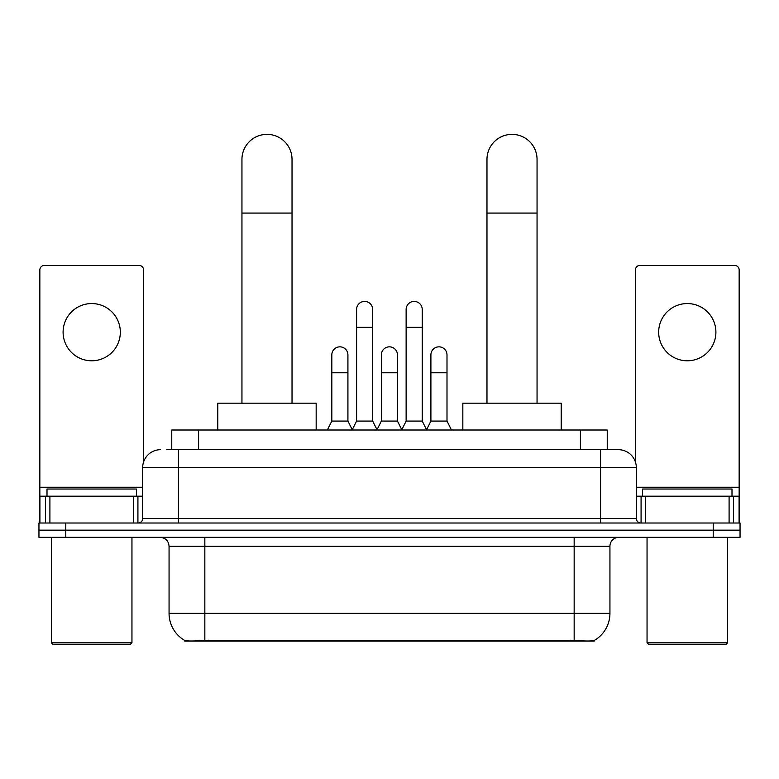 <?xml version="1.0" encoding="UTF-8"?>
<svg xmlns="http://www.w3.org/2000/svg" width="779" height="779" viewBox="0 0 779 779"><rect width="100%" height="100%" fill="white"/><g stroke="black" fill="none" stroke-linecap="round" stroke-linejoin="round"><path stroke-width="1.17" d="M171.76 449.687L171.76 430.008L607.24 430.008L607.24 449.687M594.289 640.426L594.289 641.059L184.711 641.059L184.711 640.426M169.062 613.336L204.838 613.336L204.838 546.264L169.062 546.264L169.062 613.336A31.296 31.296 0 0 0 184.535 640.338C186.853 641.234 193.62 641.234 204.838 640.338L574.162 640.338C585.37 641.234 592.137 641.234 594.465 640.338A31.296 31.296 0 0 0 609.938 613.336L609.938 546.264A8.939 8.939 0 0 1 618.877 537.325M65.777 523.011L740.05 523.011L740.05 530.168L38.95 530.168L38.95 537.325L65.777 537.325L65.777 530.168L38.95 530.168L38.95 523.011L65.777 523.011L65.777 530.168L740.05 530.168L740.05 537.325L65.777 537.325M167.242 449.687L612.167 449.687M166.833 449.687L178.459 449.687L178.459 467.566L142.684 467.566L142.684 518.541A4.47 4.47 0 0 1 138.214 523.011M160.571 449.687A17.888 17.888 0 0 0 142.684 467.566M618.429 449.687A17.888 17.888 0 0 1 636.316 467.566L600.541 467.566L600.541 449.687L618.156 449.687M636.316 467.566L636.316 518.541C636.579 521.258 638.069 522.748 640.786 523.011M740.05 523.011L740.05 530.168M91.708 303.557A28.619 28.619 0 0 0 63.099 332.175A28.619 28.619 0 0 0 91.708 360.794A28.619 28.619 0 0 0 120.326 332.175A28.619 28.619 0 0 0 91.708 303.557M133.521 523.011L133.521 496.184L49.905 496.184L49.905 523.011M143.579 461.986L143.579 269.933A4.47 4.47 0 0 0 139.11 265.464L44.315 265.464A4.47 4.47 0 0 0 39.846 269.933L39.846 496.184L49.905 496.184M133.521 496.184L142.684 496.184M39.846 523.011L39.846 496.184M130.161 644.632L53.254 644.632L51.472 642.841L131.953 642.841L130.161 644.632M51.472 537.325L51.472 642.841M131.953 537.325L131.953 642.841M136.422 496.184L136.422 489.027L47.003 489.027L47.003 496.184M241.948 403.181L241.948 159.403A25.035 25.035 0 0 1 266.983 134.368A25.035 25.035 0 0 1 292.028 159.403A25.035 25.035 0 0 0 266.983 134.368M292.028 403.181L292.028 159.403M316.167 430.008L316.167 403.181L217.799 403.181L217.799 430.008M486.972 403.181L486.972 159.403A25.035 25.035 0 0 1 512.017 134.368A25.035 25.035 0 0 1 537.052 159.403A25.035 25.035 0 0 0 512.017 134.368M537.052 403.181L537.052 159.403M561.201 430.008L561.201 403.181L462.833 403.181L462.833 430.008M352.118 430.008L356.587 421.069L372.683 421.069L377.163 430.008M372.683 421.069L372.683 309.467A8.053 8.053 0 0 0 364.64 301.415A8.053 8.053 0 0 1 365.147 301.434M356.587 421.069L356.587 327.346L372.683 327.346M356.587 327.346L356.587 309.467A8.053 8.053 0 0 1 364.64 301.415M401.662 430.008L406.132 421.069L422.228 421.069L426.697 430.008M422.228 421.069L422.228 309.467A8.053 8.053 0 0 0 414.185 301.415A8.053 8.053 0 0 1 414.691 301.434M406.132 421.069L406.132 327.346L422.228 327.346M406.132 327.346L406.132 309.467A8.053 8.053 0 0 1 414.185 301.415M327.346 430.008L331.825 421.069L347.921 421.069L352.254 429.745M347.921 421.069L347.921 354.893A8.053 8.053 0 0 0 340.374 346.859A8.053 8.053 0 0 1 347.921 354.893M331.825 421.069L331.825 372.781L347.921 372.781M331.825 372.781L331.825 354.893A8.053 8.053 0 0 1 340.374 346.859M377.026 429.745L381.359 421.069L397.456 421.069L401.798 429.745M397.456 421.069L397.456 354.893A8.053 8.053 0 0 0 389.919 346.859A8.053 8.053 0 0 1 397.456 354.893M381.359 421.069L381.359 372.781L397.456 372.781M381.359 372.781L381.359 354.893A8.053 8.053 0 0 1 389.919 346.859M426.571 429.745L430.904 421.069L447 421.069L451.469 430.008M447 421.069L447 354.893A8.053 8.053 0 0 0 439.453 346.859A8.053 8.053 0 0 1 447 354.893M430.904 421.069L430.904 372.781L447 372.781M430.904 372.781L430.904 354.893A8.053 8.053 0 0 1 439.453 346.859M687.292 303.557A28.619 28.619 0 0 0 658.674 332.175A28.619 28.619 0 0 0 687.292 360.794A28.619 28.619 0 0 0 715.901 332.175A28.619 28.619 0 0 0 687.292 303.557M729.095 523.011L729.095 496.184L645.479 496.184L645.479 523.011M739.154 523.011L739.154 496.184L739.154 523.011M729.095 496.184L739.154 496.184L739.154 269.933A4.47 4.47 0 0 0 734.685 265.464L639.89 265.464A4.47 4.47 0 0 0 635.421 269.933L635.421 461.986M636.316 496.184L645.479 496.184M725.746 644.632L648.839 644.632L647.047 642.841L727.528 642.841L725.746 644.632M647.047 537.325L647.047 642.841M727.528 537.325L727.528 642.841M731.997 496.184L731.997 489.027L642.578 489.027L642.578 496.184M570.14 641.059L570.14 640.172M208.86 641.059L208.86 640.172M198.587 449.687L198.587 430.008M580.413 449.687L580.413 430.008M574.162 537.325L574.162 546.264L204.838 546.264L204.838 537.325M609.938 546.264L574.162 546.264L574.162 613.336L609.938 613.336M574.162 640.338L574.162 613.336L204.838 613.336L204.838 640.338M713.223 537.325L713.223 523.011M178.459 523.011L178.459 518.541L636.316 518.541M142.684 518.541L178.459 518.541L178.459 467.566L600.541 467.566L600.541 523.011M142.684 487.245L39.846 487.245M137.922 496.184L137.922 523.011M39.914 496.184L39.914 523.011M45.503 523.011L45.503 496.184M241.948 213.066L292.028 213.066M486.972 213.066L537.052 213.066M739.154 487.245L636.316 487.245M739.086 523.011L739.086 496.184M733.497 496.184L733.497 523.011M641.078 523.011L641.078 496.184M169.062 546.264C168.537 540.83 165.557 537.851 160.123 537.325"/></g></svg>
